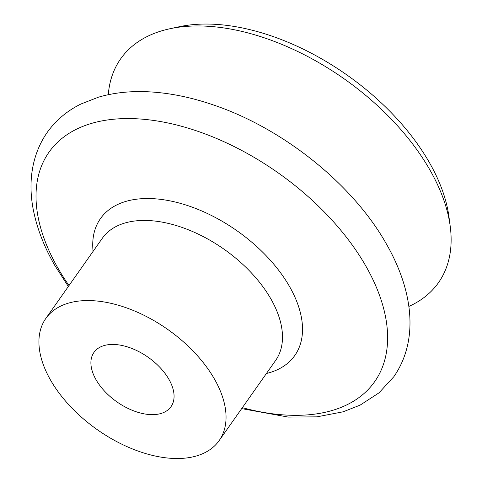 <?xml version="1.0" encoding="UTF-8"?>
<svg xmlns="http://www.w3.org/2000/svg" width="482" height="482" viewBox="0 0 482 482"><rect width="100%" height="100%" fill="white"/><g stroke="black" fill="none" stroke-linecap="round" stroke-linejoin="round"><path stroke-width="0.72" d="M408.85 306.432A194.367 112.312 -144.8 0 0 450.23 226.401A194.367 112.312 -144.8 0 0 429.769 169.7A194.367 112.312 -144.8 0 0 169.724 28.787A194.367 112.312 -144.8 0 0 108.293 94.695M450.23 226.401L448.995 216.978A187.07 108.095 -144.8 0 0 429.299 162.404A187.07 108.095 -144.8 0 0 179.015 26.781L169.724 28.787M168.893 379.286A47.116 27.227 -144.8 0 0 130.032 347.763A47.116 27.227 -144.8 0 0 93.966 352.402A47.116 27.227 -144.8 0 0 96.075 379.792A47.116 27.227 -144.8 0 0 134.93 411.321A47.116 27.227 -144.8 0 0 171.002 406.675A47.116 27.227 -144.8 0 0 168.893 379.286M50.562 380.105A106.016 61.262 -144.8 0 0 137.991 451.044A106.016 61.262 -144.8 0 0 219.153 440.596A106.016 61.262 -144.8 0 0 214.406 378.973A106.016 61.262 -144.8 0 0 126.971 308.034A106.016 61.262 -144.8 0 0 45.814 318.482A106.016 61.262 -144.8 0 0 50.562 380.105M266.425 373.496A118.849 68.679 -144.8 0 0 289.477 286.422A118.849 68.679 -144.8 0 0 167.296 200.361A118.849 68.679 -144.8 0 0 93.086 251.381M219.153 440.596L275.596 360.476A106.016 61.262 -144.8 0 0 270.848 298.852A106.016 61.262 -144.8 0 0 183.419 227.914A106.016 61.262 -144.8 0 0 102.256 238.361L45.814 318.482M242.356 407.664A199.199 115.108 -144.8 0 0 365.736 265.871A199.199 115.108 -144.8 0 0 126.838 118.566A199.199 115.108 -144.8 0 0 57.888 268.004A199.199 115.108 -144.8 0 0 69.016 285.543M68.348 286.501L54.797 265.443C45.145 248.616 38.379 231.872 34.487 215.207C27.968 188.094 29.745 157.638 47.182 132.46C55.816 120.343 67.076 110.854 80.964 104.004L98.4 97.201C115.337 92.243 133.869 90.568 153.993 92.158C173.02 93.671 192.631 97.87 212.833 104.757C282.554 128.049 352.571 183.931 386.239 243.711C413.11 290.399 419.268 339.991 393.854 376.689L378.966 392.872L360.144 405.115L343.142 411.803L316.921 416.846L288.344 417.093L241.681 408.616"/></g></svg>

